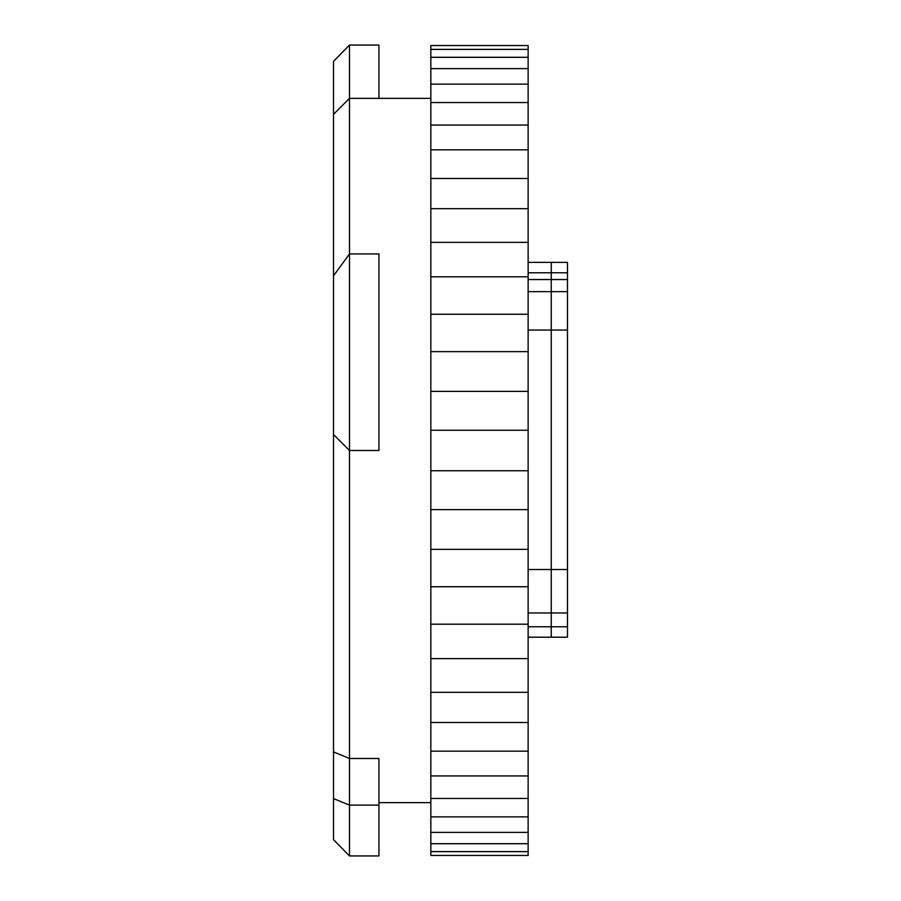 <?xml version="1.0" encoding="UTF-8"?>
<svg xmlns="http://www.w3.org/2000/svg" width="901" height="901" viewBox="0 0 901 901"><rect width="100%" height="100%" fill="white"/><g stroke="black" fill="none" stroke-linecap="round" stroke-linejoin="round"><path stroke-width="1.35" d="M349.487 855.95L333.528 839.664L333.528 61.336L349.487 45.05L349.487 450.5L333.528 434.541L349.487 450.5L349.487 758.484L378.938 758.484L378.938 805.111L349.487 805.111L349.487 855.95L378.938 855.95L378.938 805.111M528.144 626.792L551.254 626.792L551.254 637.198L567.472 637.198L567.472 626.792L551.254 626.792L551.254 272.778L528.144 272.778M567.472 626.792L567.472 279.535L528.144 279.535M567.472 291.654L528.144 291.654M567.472 612.962L528.144 612.962M551.254 637.198L528.144 637.198M567.472 279.535L567.472 262.371L528.144 262.371M551.254 262.371L551.254 272.778L567.472 272.778M528.144 45.557L528.144 49.386L430.836 49.386L430.836 45.557L528.144 45.557M430.836 57.292L528.144 57.292L528.144 68.622L430.836 68.622L430.836 49.386M430.836 84.142L528.144 84.142L528.144 102.545L430.836 102.545L430.836 68.622M430.836 125.059L528.144 125.059L528.144 149.836L430.836 149.836L430.836 102.545M430.836 178.488L528.144 178.488L528.144 208.672L430.836 208.672L430.836 149.836M430.836 242.38L528.144 242.38L528.144 276.81L430.836 276.81L430.836 208.672M430.836 314.258L528.144 314.258L528.144 351.627L430.836 351.627L430.836 276.81M430.836 391.372L528.144 391.372L528.144 430.239L430.836 430.239L430.836 351.627M430.836 470.761L528.144 470.761L528.144 509.628L430.836 509.628L430.836 430.239M430.836 549.373L528.144 549.373L528.144 586.742L430.836 586.742L430.836 509.628M430.836 624.19L528.144 624.19L528.144 658.62L430.836 658.62L430.836 586.742M430.836 692.328L528.144 692.328L528.144 722.512L430.836 722.512L430.836 658.62M430.836 751.164L528.144 751.164L528.144 775.941L430.836 775.941L430.836 722.512M430.836 798.455L528.144 798.455L528.144 816.858L430.836 816.858L430.836 775.941M430.836 832.378L528.144 832.378L528.144 843.708L430.836 843.708L430.836 816.858M430.836 98.367L349.487 98.367L333.528 114.326M430.836 851.614L528.144 851.614L528.144 855.443L430.836 855.443L430.836 843.708M528.144 57.292L528.144 49.386M528.144 84.142L528.144 68.622M528.144 125.059L528.144 102.545M528.144 178.488L528.144 149.836M528.144 242.38L528.144 208.672M528.144 314.258L528.144 276.81M528.144 391.372L528.144 351.627M528.144 470.761L528.144 430.239M528.144 549.373L528.144 509.628M528.144 624.19L528.144 586.742M528.144 692.328L528.144 658.62M528.144 751.164L528.144 722.512M528.144 798.455L528.144 775.941M528.144 832.378L528.144 816.858M528.144 851.614L528.144 843.708M333.528 751.93L349.487 758.484L349.487 805.111L333.528 798.601M378.938 98.367L378.938 45.05L349.487 45.05M349.487 450.5L378.938 450.5L378.938 253.936L349.487 253.936L333.528 275.796M567.472 330.048L528.144 330.048M567.472 569.522L528.144 569.522M430.836 802.633L378.938 802.633"/></g></svg>
